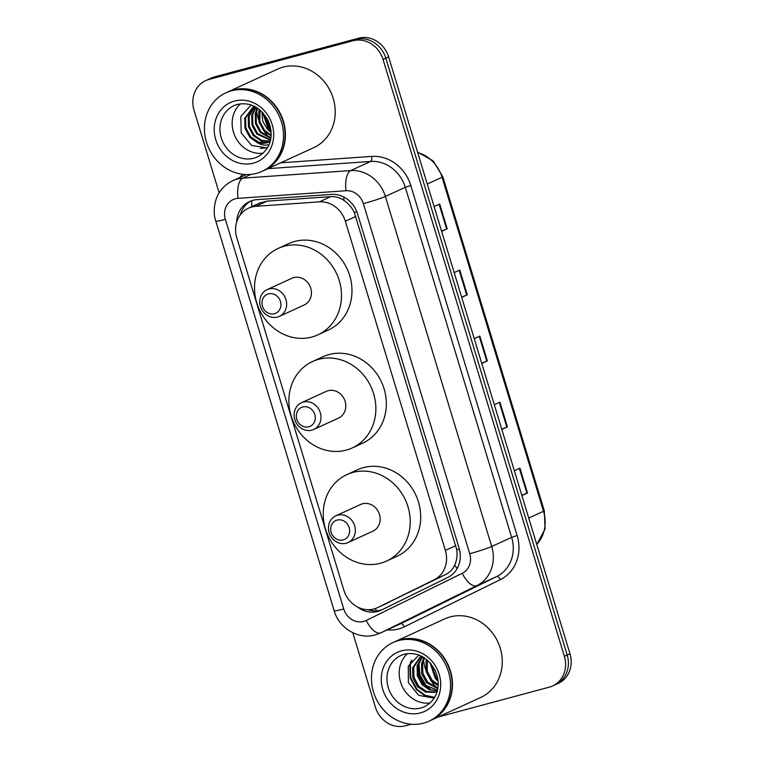 <?xml version="1.0" encoding="UTF-8"?>
<svg xmlns="http://www.w3.org/2000/svg" width="764" height="764" viewBox="0 0 764 764"><rect width="100%" height="100%" fill="white"/><g stroke="black" fill="none" stroke-linecap="round" stroke-linejoin="round"><path stroke-width="1.15" d="M377.196 607.81L445.536 574.595C449.757 572.475 452.804 569.304 454.704 565.073C456.805 560.47 457.502 555.371 456.796 549.784L354.305 212.44C351.755 207.35 348.298 203.339 343.905 200.397C339.894 197.628 335.491 196.377 330.707 196.654L267.171 201.113L259.645 203.071L248.501 208.18A25.938 23.235 -114.6 0 0 236.802 237.805L343.896 590.266A25.938 23.235 -114.6 0 0 377.196 607.81A25.938 23.235 -114.6 0 0 377.712 607.561L434.181 579.8A25.938 23.235 -114.6 0 0 445.364 550.424L345.347 221.254A25.938 23.235 -114.6 0 0 319.352 201.858L255.806 206.318A25.938 23.235 -114.6 0 0 251.786 206.996A25.938 23.235 -114.6 0 0 248.501 208.18M357.533 606.998A25.938 23.235 -114.6 0 0 381.016 610.245A25.938 23.235 -114.6 0 0 381.532 609.997L447.885 577.383A25.938 23.235 -114.6 0 0 459.068 547.998L357.533 213.805A25.938 23.235 -114.6 0 0 331.528 194.409L256.866 199.662A25.938 23.235 -114.6 0 0 252.836 200.33A25.938 23.235 -114.6 0 0 249.561 201.515A25.938 23.235 -114.6 0 0 236.649 222.2M240.345 214.789A25.938 23.235 65.4 0 1 250.984 200.922M219.153 192.92L194.027 110.236A25.938 23.235 65.4 0 1 205.726 80.612A25.938 23.235 65.4 0 1 209.011 79.437L353.016 40.759A25.938 23.235 65.4 0 1 383.041 59.487L564.376 656.324A25.938 23.235 65.4 0 1 552.678 685.948A25.938 23.235 65.4 0 1 549.402 687.132L438.058 717.024M411.233 724.234L405.388 725.8A25.938 23.235 65.4 0 1 375.363 707.082L352.767 632.716M205.726 80.612L211.322 78.052A25.938 23.235 65.4 0 1 214.598 76.868L358.612 38.2L355.814 39.48A25.938 23.235 65.4 0 1 385.839 58.207L567.174 655.044A25.938 23.235 65.4 0 1 555.476 684.668A25.938 23.235 65.4 0 0 567.174 655.044L385.839 58.207A25.938 23.235 65.4 0 0 355.814 39.48L211.8 78.148L355.814 39.48L353.016 40.759M208.524 79.332A25.938 23.235 65.4 0 1 211.8 78.148A25.938 23.235 65.4 0 0 208.524 79.332M382.621 609.462A25.938 23.235 65.4 0 1 367.837 609.71M358.612 38.2A25.938 23.235 65.4 0 1 388.637 56.918L569.973 653.764A25.938 23.235 65.4 0 1 558.274 683.388L552.678 685.948M521.812 495.263L527.485 492.942L521.888 495.511M514.363 470.748L519.959 468.179L527.485 492.942M461.618 297.139L467.291 294.828L461.695 297.387M454.169 272.624L459.766 270.064L467.291 294.828M441.554 231.1L447.226 228.789L441.63 231.349M434.105 206.586L439.701 204.017L447.226 228.789M501.747 429.225L507.42 426.904L501.824 429.473M494.298 404.7L499.895 402.141L507.42 426.904M481.683 363.177L487.356 360.866L481.759 363.425M474.234 338.662L479.83 336.103L487.356 360.866M227.691 91.986A43.233 38.725 65.4 0 1 227.873 91.9A43.233 38.725 65.4 0 1 233.335 89.932A43.233 38.725 65.4 0 1 282.336 118.076A43.233 38.725 65.4 0 1 263.886 170.515A43.233 38.725 65.4 0 1 263.714 170.592M269.052 137.31A43.233 38.725 65.4 0 1 264.382 131.465M258.433 119.251A43.233 38.725 65.4 0 1 256.589 111.257M256.417 109.835A43.233 38.725 65.4 0 1 256.207 107.361M227.873 91.9L277.676 69.085A43.233 38.725 65.4 0 1 283.148 67.117A43.233 38.725 65.4 0 1 332.139 95.252A43.233 38.725 65.4 0 1 313.689 147.691L263.886 170.515M225.943 92.788L227.519 92.062A43.233 38.725 65.4 0 1 232.991 90.095A43.233 38.725 65.4 0 1 281.983 118.229A43.233 38.725 65.4 0 1 263.532 170.678L261.966 171.394A43.233 38.725 65.4 0 1 256.494 173.361A43.233 38.725 65.4 0 1 207.502 145.227A43.233 38.725 65.4 0 1 225.943 92.788A43.233 38.725 65.4 0 1 231.416 90.811A43.233 38.725 65.4 0 1 280.417 118.955A43.233 38.725 65.4 0 1 261.966 171.394M253.915 106.129L245.597 117.923L245.874 127.999L250.688 136.852L258.681 142.142L267.629 142.505L269.797 141.751M270.093 141.607A19.549 17.505 65.4 0 1 269.577 141.856A19.549 17.505 65.4 0 1 267.104 142.744A19.549 17.505 65.4 0 1 256.131 141.884L249.818 137.253L244.996 128.4L244.728 118.325L253.829 106.091M254.698 106.521L249.093 116.319L249.37 126.394L254.183 135.247L261.689 140.375L270.227 141.111M254.441 106.387L248.224 116.72L248.491 126.795L253.314 135.648L261.259 140.929L270.169 141.321M256.036 107.256L252.588 114.715L252.865 124.79L257.678 133.643L270.532 139.793M255.653 107.036L251.719 115.116L251.986 125.191L256.809 134.044L270.446 140.184M257.793 108.373L256.083 113.12L256.36 123.195L261.173 132.048L270.867 137.816M257.315 108.049L255.214 113.521L255.482 123.587L260.304 132.449L270.79 138.37M259.97 110.026L259.856 121.591L264.669 130.443L271.096 135.132M259.388 109.548L258.709 111.916L258.977 121.992L263.8 130.845L271.058 135.877M262.673 112.604L268.164 128.839L271.019 131.427M261.937 111.83L262.711 121.189L267.295 129.24L271.086 132.487M266.779 118.124L269.692 124.723M265.414 115.994L270.351 127.149M251.184 105.012L240.832 116.395L241.157 132.821L251.623 145.466L267.113 147.92M268.995 144.74L266.865 145.074C263.064 145.38 259.483 144.32 256.131 141.884M263.074 153.201A28.192 25.25 65.4 0 1 234.978 136.202A28.192 25.25 65.4 0 1 240.45 103.828M262.931 112.881L269.912 129.918L270.972 131.007M263.408 113.416L270.895 130.291M260.409 148.417L267.495 147.738M274.448 313.717A10.381 9.292 65.4 0 1 262.444 306.23A10.381 9.292 65.4 0 1 268.431 293.911A10.381 9.292 65.4 0 1 280.445 301.398A10.381 9.292 65.4 0 1 274.448 313.717M277.456 317.05A14.697 13.169 65.4 0 1 260.791 307.481A14.697 13.169 65.4 0 1 267.066 289.651A14.697 13.169 65.4 0 1 268.928 288.983A14.697 13.169 65.4 0 1 285.583 298.552A14.697 13.169 65.4 0 1 279.309 316.382A14.697 13.169 65.4 0 1 277.456 317.05M279.309 316.382L304.129 305.008A14.697 13.169 -114.6 0 0 310.404 287.178A14.697 13.169 -114.6 0 0 293.739 277.609A14.697 13.169 -114.6 0 0 291.886 278.277L267.066 289.651M311.798 337.048A47.559 42.593 65.4 0 1 257.907 306.097A47.559 42.593 65.4 0 1 278.201 248.415A47.559 42.593 65.4 0 1 284.208 246.247A47.559 42.593 65.4 0 1 338.108 277.198A47.559 42.593 65.4 0 1 317.814 334.88A47.559 42.593 65.4 0 1 311.798 337.048M278.201 248.415L288.687 243.601A47.559 42.593 65.4 0 1 294.694 241.443A47.559 42.593 65.4 0 1 348.594 272.395A47.559 42.593 65.4 0 1 328.3 330.077L317.814 334.88M308.809 426.818A10.381 9.292 65.4 0 1 296.804 419.321A10.381 9.292 65.4 0 1 302.792 407.002A10.381 9.292 65.4 0 1 314.806 414.489A10.381 9.292 65.4 0 1 308.809 426.818M311.817 430.142A14.697 13.169 65.4 0 1 295.152 420.572A14.697 13.169 65.4 0 1 301.427 402.743A14.697 13.169 65.4 0 1 303.289 402.074A14.697 13.169 65.4 0 1 319.944 411.643A14.697 13.169 65.4 0 1 313.67 429.473A14.697 13.169 65.4 0 1 311.817 430.142M313.67 429.473L338.49 418.099A14.697 13.169 -114.6 0 0 344.765 400.269A14.697 13.169 -114.6 0 0 328.1 390.71A14.697 13.169 -114.6 0 0 326.247 391.378L301.427 402.743M346.159 450.139A47.559 42.593 65.4 0 1 292.268 419.188A47.559 42.593 65.4 0 1 312.562 361.506A47.559 42.593 65.4 0 1 318.569 359.338A47.559 42.593 65.4 0 1 372.469 390.289A47.559 42.593 65.4 0 1 352.175 447.971A47.559 42.593 65.4 0 1 346.159 450.139M312.562 361.506L323.048 356.702A47.559 42.593 65.4 0 1 329.055 354.534A47.559 42.593 65.4 0 1 382.955 385.486A47.559 42.593 65.4 0 1 362.661 443.168L352.175 447.971M343.17 539.909A10.381 9.292 65.4 0 1 331.165 532.422A10.381 9.292 65.4 0 1 337.153 520.093A10.381 9.292 65.4 0 1 349.167 527.59A10.381 9.292 65.4 0 1 343.17 539.909M346.178 543.233A14.697 13.169 65.4 0 1 329.513 533.673A14.697 13.169 65.4 0 1 335.788 515.834A14.697 13.169 65.4 0 1 337.65 515.165A14.697 13.169 65.4 0 1 354.305 524.734A14.697 13.169 65.4 0 1 348.031 542.564A14.697 13.169 65.4 0 1 346.178 543.233M348.031 542.564L372.851 531.2A14.697 13.169 -114.6 0 0 379.125 513.37A14.697 13.169 -114.6 0 0 362.461 503.801A14.697 13.169 -114.6 0 0 360.608 504.469L335.788 515.834M380.52 563.24A47.559 42.593 65.4 0 1 326.629 532.279A47.559 42.593 65.4 0 1 346.923 474.597A47.559 42.593 65.4 0 1 352.93 472.429A47.559 42.593 65.4 0 1 406.83 503.38A47.559 42.593 65.4 0 1 386.536 561.072A47.559 42.593 65.4 0 1 380.52 563.24M346.923 474.597L357.409 469.793A47.559 42.593 65.4 0 1 363.416 467.625A47.559 42.593 65.4 0 1 417.316 498.577A47.559 42.593 65.4 0 1 397.022 556.268L386.536 561.072M394.73 641.77A43.233 38.725 65.4 0 1 394.912 641.684A43.233 38.725 65.4 0 1 400.374 639.716A43.233 38.725 65.4 0 1 449.375 667.851A43.233 38.725 65.4 0 1 430.925 720.299A43.233 38.725 65.4 0 1 430.743 720.376M437.724 688.746A43.233 38.725 65.4 0 1 437.705 688.727L426.465 682.624L421.728 673.743L421.537 663.63L424.01 657.613M436.827 687.848A43.233 38.725 65.4 0 1 431.211 680.925M425.806 670.038A43.233 38.725 65.4 0 1 423.523 660.249M423.313 658.1A43.233 38.725 65.4 0 1 423.246 657.145M394.912 641.684L444.715 618.869A43.233 38.725 65.4 0 1 450.177 616.901A43.233 38.725 65.4 0 1 499.179 645.036A43.233 38.725 65.4 0 1 480.728 697.475L430.925 720.299M392.982 642.572L394.558 641.846A43.233 38.725 65.4 0 1 400.021 639.879A43.233 38.725 65.4 0 1 449.022 668.013A43.233 38.725 65.4 0 1 430.571 720.462L428.996 721.178A43.233 38.725 65.4 0 1 423.533 723.145A43.233 38.725 65.4 0 1 374.532 695.011A43.233 38.725 65.4 0 1 392.982 642.572A43.233 38.725 65.4 0 1 398.455 640.595A43.233 38.725 65.4 0 1 447.446 668.739A43.233 38.725 65.4 0 1 428.996 721.178M421.155 656.009L413.763 667.192L413.964 677.296L418.701 686.187L426.608 691.525L435.47 691.917L437.132 691.372M420.964 655.923L412.656 667.698L412.846 677.811L417.583 686.693L425.5 692.031L434.363 692.423L437.123 691.391M422.502 656.715L418.204 665.158L418.395 675.261L423.132 684.152L437.4 690.303M422.091 656.486L417.096 665.664L417.287 675.777L422.024 684.659L429.139 689.701L437.314 690.694M424.593 657.995L422.645 663.123L422.836 673.227L427.573 682.118L437.839 688.068M427.334 660.096L427.277 671.193L432.013 680.084L438.144 684.697M426.579 659.466L425.978 661.595L426.169 671.709L430.906 680.6L438.097 685.661M431.011 663.878L436.454 678.05L437.858 679.473M429.96 662.655L435.346 678.566L438.039 681.068M430.103 702.985A28.192 25.25 65.4 0 1 402.017 685.986A28.192 25.25 65.4 0 1 407.489 653.612M418.901 655.044L408.282 666.208L408.396 682.644L418.739 695.355L433.58 698.076M418.109 665.616L419.847 676.417L425.357 685.518L428.241 688.24M410.889 661.318L409.829 664.919L410.192 678.05L416.476 689.586L424.784 695.66L434.496 697.57M418.863 662.865L419.971 674.927L425.911 685.27L430.609 689.329M411.815 660.153L410.383 664.661L410.745 677.792L417.039 689.338L425.137 695.316L434.64 697.331M267.171 201.113L255.806 206.318M376.738 610.799A25.938 11.527 -116.2 0 1 375.057 608.641M356.817 211.743A25.938 1.729 163.1 0 1 354.305 212.44M343.905 200.397A25.938 10.935 -94 0 1 343.867 197.064M459.365 549.068A25.938 1.729 163.1 0 1 456.796 549.784M251.767 206.681A25.938 10.935 -94 0 1 251.853 200.626M457.092 568.607A25.938 11.527 -116.2 0 1 454.704 565.073M330.707 196.654L319.352 201.858M355.862 216.432L345.347 221.254M455.869 545.611L445.364 550.424M445.536 574.595L434.181 579.8M389.077 602.357L377.712 607.561M235.331 198.783A17.295 15.49 -114.6 0 0 225.351 219.316L343.724 608.956A17.295 15.49 -114.6 0 0 363.74 621.438A17.295 15.49 -114.6 0 0 366.271 620.483L462.268 573.296A17.295 15.49 -114.6 0 0 469.726 553.709L363.368 203.663A17.295 15.49 -114.6 0 0 346.035 190.733L238.015 198.334A17.295 15.49 -114.6 0 0 235.331 198.783M225.351 219.316A17.295 1.146 -16.9 0 1 215.792 221.14C212.058 210.32 215.649 196.902 220.185 191.344C223.489 186.626 227.739 183.054 232.934 180.648A34.59 30.98 65.4 0 1 237.308 179.062A34.59 30.98 65.4 0 1 242.665 178.174L250.926 174.393M238.015 198.334A17.295 7.287 -94 0 1 242.665 178.174L350.695 170.573A34.59 30.98 65.4 0 1 385.362 196.434L491.71 546.48A34.59 30.98 65.4 0 1 476.803 585.654L380.806 632.84A34.59 30.98 65.4 0 1 380.128 633.165L400.049 624.035A34.59 30.98 -114.6 0 0 400.728 623.711L496.724 576.524A34.59 30.98 -114.6 0 0 511.641 537.35L405.283 187.304A34.59 30.98 -114.6 0 0 370.616 161.443L267.916 168.672M280.703 162.808L371.781 156.41A38.907 34.848 65.4 0 1 410.784 185.499L517.132 535.545A38.907 34.848 65.4 0 1 500.363 579.618L404.366 626.805A4.326 1.92 63.8 0 0 400.728 623.711L380.806 632.84A17.295 7.688 -116.2 0 1 366.271 620.483M240.087 177.363A38.907 34.848 65.4 0 1 242.58 174.278M404.366 626.805A38.907 34.848 65.4 0 1 387.281 629.889M383.041 59.487L388.637 56.918M209.011 79.437L214.598 76.868M564.376 656.324L569.973 653.764M346.035 190.733A17.295 7.287 -94 0 1 350.695 170.573L370.616 161.443A4.326 1.824 86 0 0 371.781 156.41M363.368 203.663A17.295 1.146 -16.9 0 0 385.362 196.434L405.283 187.304L410.784 185.499M462.268 573.296A17.295 7.688 -116.2 0 0 476.803 585.654L496.724 576.524A4.326 1.92 63.8 0 1 500.363 579.618M469.726 553.709A17.295 1.146 -16.9 0 0 491.71 546.48L511.641 537.35L517.132 535.545M380.128 633.165L375.219 634.932C358.259 639.898 338.977 628.132 334.174 610.78A17.295 1.146 -16.9 0 0 343.724 608.956M427.257 184.048L442.05 177.267A8.643 0.573 -16.9 0 0 442.824 176.77L544.302 510.772A8.643 0.573 163.1 0 1 543.529 511.269L442.05 177.267A34.59 30.98 -114.6 0 0 417.679 152.504M536.748 544.407A34.59 30.98 -114.6 0 0 543.529 511.269L528.736 518.049M486.783 361.114L479.257 336.361M466.718 295.076L459.193 270.322M446.653 229.028L439.128 204.284M506.847 427.152L499.322 402.399M526.912 493.191L519.386 468.447M233.956 105.661L237.394 104.42C250.277 101.86 260.534 107.313 268.174 120.798C273.932 133.452 271.831 149.362 257.449 156.916A28.192 25.25 65.4 0 1 253.877 158.205A28.192 25.25 65.4 0 1 221.932 139.86A28.192 25.25 65.4 0 1 233.956 105.661A28.192 25.25 65.4 0 1 237.26 104.448M253.39 163.133A32.518 29.127 65.4 0 1 215.744 139.659A32.518 29.127 65.4 0 1 234.519 101.049A32.518 29.127 65.4 0 1 272.165 124.513A32.518 29.127 65.4 0 1 253.39 163.133M400.995 655.436L404.433 654.204C417.306 651.644 427.573 657.097 435.213 670.582C440.971 683.236 438.861 699.146 424.478 706.7A28.192 25.25 65.4 0 1 420.916 707.989A28.192 25.25 65.4 0 1 388.962 689.634A28.192 25.25 65.4 0 1 400.995 655.436A28.192 25.25 65.4 0 1 404.299 654.232M420.42 712.917A32.518 29.127 65.4 0 1 382.783 689.443A32.518 29.127 65.4 0 1 401.558 650.832A32.518 29.127 65.4 0 1 439.195 674.297A32.518 29.127 65.4 0 1 420.42 712.917M232.934 180.648L246.209 174.564M215.792 221.14L334.174 610.78M544.302 510.772L545.076 529.022L536.786 544.541M417.555 152.103L433.236 160.946L442.824 176.77"/></g></svg>
